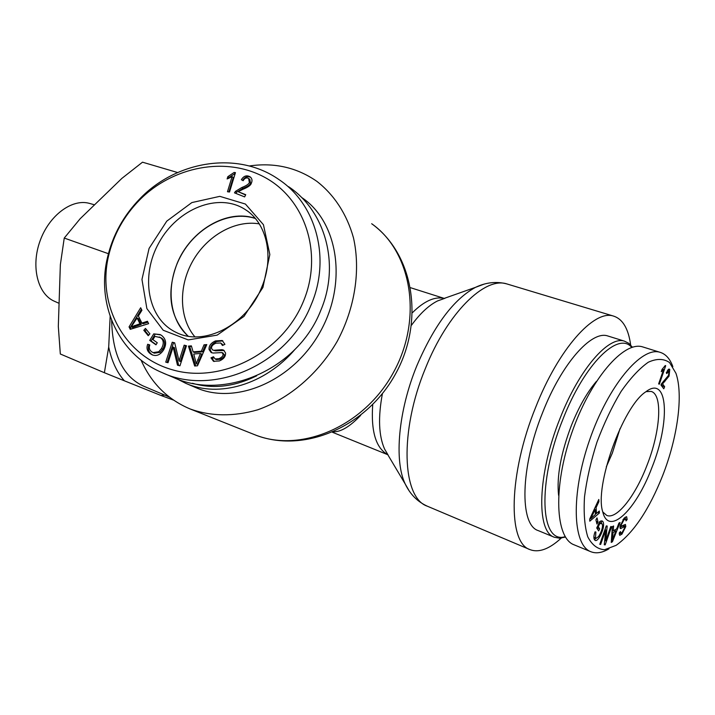 <?xml version="1.0" encoding="UTF-8"?>
<svg xmlns="http://www.w3.org/2000/svg" width="715" height="715" viewBox="0 0 715 715"><rect width="100%" height="100%" fill="white"/><g stroke="black" fill="none" stroke-linecap="round" stroke-linejoin="round"><path stroke-width="1.07" d="M333.512 431.815C341.055 431.923 350.118 426.435 360.682 415.352M141.105 360.199C151.285 383.195 167.605 399.453 190.092 408.953C211.086 416.47 233.644 416.747 257.74 409.802C289.209 398.711 318.434 373.766 337.266 341.243C354.989 308.12 360.744 270.261 353.487 237.872C346.9 214.196 334.111 194.73 316.852 181.342C296.788 167.444 274.247 162.323 249.213 165.987M169.285 397.031L143.277 386.02C123.034 376.591 112.496 354.738 111.665 320.472M630.657 345.005C628.405 328.543 622.64 318.89 613.363 316.039C594.058 309.452 558.46 349.027 535.598 407.479C508.526 474.036 507.596 542.801 529.967 549.612C538.851 552.963 549.272 549.12 561.239 538.1M255.318 218.468C229.721 210.112 197.537 226.342 181.637 254.442C165.558 282.452 167.998 318.389 188.188 336.166M259.277 223.875C235.02 219.755 207.234 235.601 192.871 260.859C178.455 286.08 178.982 318.05 194.855 336.819M177.043 378.887L185.82 383.347C218.808 398.058 265.077 384.661 295.134 349.224M256.64 375.831C234.332 386.815 212.945 389.3 192.478 383.276M185.82 383.347L196.169 387.762C235.959 405.351 293.034 381.122 320.204 331.858C347.776 282.818 338.132 221.882 302.007 197.715M188.063 336.139C169.678 317.192 166.041 292.935 177.159 263.37C190.53 230.346 227.004 208.655 255.228 218.361M232.089 176.641L227.129 178.956L227.835 176.677L234.127 172.458L235.45 172.628L229.524 192.013L227.477 191.736L232.089 176.641L233.278 177.463L228.854 191.924M234.127 172.458L235.262 173.253M227.835 176.677L229.015 177.499L235.217 173.405M228.737 178.41L229.015 177.499M137.083 317.969L131.256 326.88L132.57 327.488L141.266 324.387L138.388 318.595L137.083 317.969L139.952 323.779L141.266 324.387M131.256 326.88L139.952 323.779M147.424 321.258L148.622 323.663L130.246 329.338L129.049 326.889L140.667 307.745L141.936 310.292L138.361 315.976L141.91 323.108L147.424 321.258M141.91 323.108L143.215 323.725L147.88 322.161M129.049 326.889L130.362 327.488L141.427 309.264M131.131 329.061L130.362 327.488M153.734 333.86L160.115 334.566L161.563 335.406C166.193 339.142 166.881 343.969 163.61 349.885C160.392 354.819 156.621 356.481 152.295 354.881L150.481 353.836C147.174 351.387 146.244 348.196 147.683 344.264L149.784 344.934C148.765 347.821 149.408 350.109 151.705 351.816L153.073 352.611L158.712 351.753L161.474 348.58C164.137 343.629 163.771 339.974 160.375 337.605L154.923 336.39L152.921 339.661L157.264 342.744L155.986 344.836L149.73 340.394L153.734 333.86L160.795 334.915M158.712 351.753L160.008 352.334L162.77 349.17C165.433 344.228 165.067 340.572 161.67 338.204L159.284 336.98M153.073 352.611L154.377 353.192L160.008 352.334M147.683 344.264L149.739 345.095M152.93 355.132L151.786 354.417C148.488 351.968 147.549 348.786 148.988 344.853M149.73 340.394L151.035 340.992L155.039 334.459M156.129 344.603L151.035 340.992M211.837 352.817L210.317 350.144C210.031 346.48 212.149 343.611 216.672 341.547L222.83 340.867M214.286 350.252L222.008 349.671L223.545 350.091L225.529 352.879C225.824 356.374 223.777 359.064 219.38 360.959L213.481 361.281L210.988 357.866L213.463 356.731L215.135 358.975L218.906 358.698C221.99 357.348 223.357 355.793 223.009 354.014L221.954 352.549L213.177 353.049L211.184 352.575L209.066 349.546C208.771 345.872 210.889 343.003 215.421 340.93L222.195 340.501L224.939 344.335L222.49 345.488L220.676 342.986L215.912 343.191C212.766 344.585 211.309 346.31 211.542 348.366L212.65 349.966L215.537 350.851L224.144 350.457M215.135 358.975L216.395 359.565L220.157 359.288C223.232 357.947 224.599 356.383 224.251 354.613L221.99 352.567M210.988 357.866L212.248 358.456L213.857 357.715M214.125 361.522L212.248 358.456M222.008 349.671L223.25 350.27M212.65 349.966L215.537 350.851M223.339 345.086L220.676 342.986M193.72 354.014L196.321 363.721L197.59 364.301L201.684 354.068L200.423 353.478L193.72 354.014M196.321 363.721L200.423 353.478M204.034 344.809L206.805 344.576L197.492 365.794L194.659 366.009L188.438 346.105L191.379 345.863L193.122 351.869L201.362 351.208L204.034 344.809L206.483 345.309M201.362 351.208L202.622 351.798L205.294 345.417M193.122 351.869L194.391 352.459L202.622 351.798M188.438 346.105L191.575 346.552M195.731 365.928L189.716 346.704M184.157 345.175L186.463 345.747L179.948 365.812L177.481 365.177L173.119 347.07L168.007 362.728L165.737 362.139L172.235 342.235L174.674 342.834L179.045 360.905L184.157 345.175L186.374 346.006M179.045 360.905L180.332 361.477L185.435 345.774M172.235 342.235L174.746 343.137M167.104 362.496L173.522 342.834M173.119 347.07L174.406 347.669L178.705 365.49M145.467 328.435L149.891 333.834L148.228 335.701L143.813 330.303L145.467 328.435M143.813 330.303L145.118 330.911L146.352 329.517M148.649 335.228L145.118 330.911M238.175 191.7L245.728 194.695L244.646 196.902L234.475 192.853L235.476 191.361L236.656 192.165L242.966 188.358C247.533 186.543 250.053 184.872 250.527 183.335L249.821 179.304L248.025 178.151C246.085 177.508 244.467 178.357 243.18 180.716L241.357 179.715C243.431 176.328 245.978 175.184 248.999 176.283L250.143 176.873C252.145 178.482 252.529 180.636 251.296 183.326C250.795 185.265 247.998 187.25 242.912 189.305L238.175 191.7L245.594 194.981M242.617 180.403C244.673 177.123 247.193 176.033 250.17 177.123L250.786 177.4M235.476 191.361L241.786 187.536C246.362 185.721 248.883 184.05 249.356 182.513L248.65 178.473M235.798 193.381L236.656 192.165M303.428 301.355C282.416 353.165 220.935 384.205 172.27 369.753C123.409 355.856 97.231 304.125 108.474 256.292C113.435 234.886 123.838 216.091 139.666 199.905C172.369 166.818 225.797 155.557 265.631 177.838C305.537 199.843 323.243 254.093 303.428 301.355M262.923 287.466L269.841 254.54L263.442 224.707L245.424 204.052L219.827 196.348L191.852 202.577L166.765 221.141L149.078 248.418L141.963 279.449L146.87 308.576L163.217 330.25L188.233 339.92L217.146 335.129L243.985 316.396L262.923 287.466M261.574 287.573C246.711 325.164 204.052 346.784 176.328 332.484C147.549 319.105 140.077 275.999 159.034 242.546C177.49 208.825 218.218 192.201 244.914 209.334C266.82 222.579 274.721 257.087 261.574 287.573M288.547 186.66C325.164 210.889 340.483 264.282 320.731 310.507C297.646 369.932 223.616 400.99 173.209 377.35L162.323 372.712C213.025 396.512 287.734 364.909 311.177 304.751C331.188 257.936 315.887 204.034 279.047 179.644C237.702 150.49 176.471 160.92 140.328 198.305C123.632 215.349 112.666 235.19 107.411 257.838C96.239 304.224 118.324 354.417 162.323 372.694M606.329 466.743L612.326 453.096L620.003 428.705M632.444 347.24L628.825 343.334L624.472 341.162C608.644 335.576 579.132 369.333 560.033 418.391C537.466 474.152 536 531.88 554.438 537.287L559.657 538.225L565.467 537.054M565.216 536.652C540.343 544.714 536.974 483.117 562.785 419.598C584.325 363.998 618.359 330.848 631.765 347.454M608.608 336.22L607.732 335.952C591.511 330.25 561.749 363.586 542.756 412.233C520.297 467.512 519.367 524.989 538.234 530.601L554.438 537.287M596.373 381.444C587.176 392.222 578.846 406.88 571.401 425.425C560.837 453.373 556.574 476.673 558.594 495.325M620.048 428.607L612.344 453.104L606.302 466.85M663.6 369.512L661.259 371.666L662.019 369.467L665.254 365.526L665.701 365.723L659.328 384.205L658.622 383.937L663.6 369.512L662.439 369.146M665.701 365.723L665.236 365.571M590.742 518.732L595.398 514.478L595.166 509.536L590.742 518.732L589.991 518.455M595.166 509.536L594.29 509.187M599.385 513.03L589.795 521.181L589.696 519.099L598.804 499.463L598.902 501.662L596.149 507.48L596.417 513.558L599.295 511.011L599.385 513.03L597.749 512.387M596.417 513.558L595.336 513.129M596.149 507.48L595.246 507.132M598.902 501.662L597.955 501.295M595.979 513.388L595.372 513.906M599.653 528.823L598.687 530.905L596.721 528.001L599.751 521.467L602.128 520.913L602.924 521.593C604.247 524.167 603.639 528.313 601.109 534.042C598.893 538.735 596.962 540.889 595.327 540.513L594.558 539.843C593.513 538.279 593.682 535.606 595.068 531.826L595.899 532.058L595.479 537.841L596.06 538.35L598.616 536.536L600.421 533.265C602.513 528.465 603.031 525.293 601.985 523.746L599.805 523.55L598.294 526.812L599.653 528.823L597.633 528.019L597.266 528.814M598.294 526.812L597.427 526.463M597.088 527.205L597.633 528.019M599.805 523.55L598.947 523.21M601.404 523.246L599.313 522.415M593.888 537.448L596.06 538.35L594.433 539.655M600.966 520.895L601.61 523.353M627.162 519.582L626.009 520.895L625.661 519.01L623.909 519.957L621.237 524.935L621.451 526.142L625.419 524.452L625.804 526.526L621.97 534.096L619.726 535.383L619.27 532.907L620.45 531.576L620.754 533.202L622.193 532.317L624.633 527.84L624.463 526.776L620.459 528.564L620.048 526.303L624.132 518.134L626.635 516.677L627.162 519.582L625.205 518.831L625.285 517.124M624.427 526.767L622.524 526.008L619.959 527.366M620.307 533.015L619.199 534.078M623.936 524.917L623.721 526.481M612.335 540.227L615.874 530.968L613.068 532.505L612.335 540.227L611.423 539.861M613.068 532.505L611.977 532.076M615.874 530.968L614.158 530.28M612.97 530.691L612.04 531.2M618.931 523.103L620.075 522.486L612.433 541.755L611.245 542.426L612.362 526.642L613.622 525.972L613.22 530.798L616.679 528.903L618.931 523.103M613.22 530.798L612.103 530.351M612.433 541.755L611.325 541.309M614.855 529.895L614.632 530.467M610.762 526.535L611.611 526.651L605.185 544.875L604.264 544.776L605.748 529.976L600.654 544.41L599.778 544.321L606.275 525.9L607.205 526.034L605.703 540.862L610.762 526.535M605.703 540.862L604.693 540.451M600.654 544.41L599.858 544.079M605.748 529.976L604.953 529.654M605.185 544.875L604.291 544.508M598.026 522.066L596.927 524.024L595.926 519.85L597.034 517.883L598.026 522.066L596.292 521.378M662.564 383.919L661.634 383.615L668.534 375.357L669.008 371.237L666.729 373.588L666.291 372.613L669.24 369.083L669.758 369.494L669.043 376.144L662.564 383.919L664.637 386.726L662.617 386.064L662.304 386.806M661.286 384.277L662.617 386.064M668.06 369.637L668.159 370.835M664.637 386.726L663.779 388.781L660.964 385.001L661.652 383.589M662.698 475.502C649.22 509.446 633.687 532.729 616.107 545.348L604.524 549.728C597.508 549.236 591.913 544.901 587.73 536.733C584.602 526.401 583.538 513.093 584.513 496.8C586.747 479.318 590.903 461.086 596.98 442.111C603.969 423.45 611.986 406.585 621.058 391.507C630.362 378.199 639.442 368.44 648.299 362.228C656.656 358.412 663.743 358.519 669.553 362.559L675.934 373.257C683.567 395.145 677.382 438.027 662.698 475.502M651.821 467.825C670.482 421.796 668.293 374.311 645.752 391.847C622.81 406.397 594.094 486.817 602.817 512.074C608.733 536.625 636.001 510.036 651.821 467.825M646.002 391.659L651.025 391.409C663.055 394.296 660.437 431.592 646.861 465.662C635.224 496.121 616.759 519.742 606.74 515.435L602.781 511.931M590.867 551.73L574.109 544.821C555.394 538.172 552.82 487.532 571.544 433.576C590.054 379.549 623.578 340.715 642.571 346.864L659.909 352.263C641.435 346.319 608.215 385.6 589.562 440.109C570.642 494.476 572.652 545.313 590.867 551.721C596.194 553.803 602.236 552.829 609.019 548.798M672.851 366.625C669.982 358.742 665.674 353.952 659.909 352.263M177.651 172.547L142.508 162.189L121.89 178.375L80.152 218.745L64.243 238.059L60.355 264.675L58.317 326.433L60.319 353.997L104.381 372.721L108.707 347.034C111.683 361.129 116.911 372.381 124.392 380.809L104.381 372.721M173.477 400.087L161.027 395.493L164.593 395.038M108.707 347.034L110.155 316.379M161.027 395.493L124.392 380.809M59.077 303.321L54.295 301.203C37.743 294.115 30.754 266.677 39.986 241.125C49.022 215.501 71.875 198.52 89.241 203.328L90.233 203.605M108.421 253.709L64.243 238.059M411.518 325.182C420.17 313.393 428.839 305.314 437.526 300.944L445.025 298.253M388.022 454.883L384.616 449.127C378.718 435.81 377.985 417.301 382.418 393.616M372.721 404.547C370.862 431.494 375.92 448.225 387.905 454.722M444.221 298.441C434.836 296.269 424.254 300.997 412.475 312.643M254.272 434.541C302.99 454.338 366.205 427.177 395.198 374.535C424.683 322.17 414.325 254.415 371.675 223.724C411.974 251.993 423.253 319.435 393.018 373.23C363.211 427.248 299.746 453.516 254.272 434.541L190.092 408.953M483.975 284.168L475.511 287.341C453.676 299.281 434.139 325.388 416.89 365.642C398.309 410.705 393.956 460.862 405.262 484.073L409.034 490.642M387.316 453.9L405.262 484.073C410.258 494.44 417.623 501.814 427.364 506.211C402.062 497.971 399.247 431.208 425.434 368.332C447.411 313.045 484.699 276.553 506.738 283.891L508.052 284.284M134.581 325.477L135.886 326.085M160.375 337.605L161.67 338.204M161.474 348.58L162.77 349.17M150.481 353.836L151.786 354.417M215.421 340.93L216.672 341.547M209.066 349.546L210.317 350.144M222.043 352.593L223.196 353.147M223.009 354.014L224.251 354.613M218.906 358.698L220.157 359.288M197.715 359.708L198.984 360.288M248.999 176.283L250.17 177.123M249.356 182.513L250.527 183.335M241.786 187.536L242.966 188.358M592.637 514.863L591.814 514.532M595.479 537.841L593.879 537.188M601.109 534.042L600.225 533.685M602.924 521.593L601.083 520.869M621.013 528.573L620.111 528.215M621.97 534.096L620.021 533.319M625.804 526.526L623.855 525.757M621.237 524.935L620.441 524.622M623.909 519.957L622.935 519.573M612.683 536.911L611.665 536.509M664.78 381.676L663.422 381.238M669.043 376.144L668.284 375.902M669.758 369.494L668.677 369.155M613.363 316.039L506.738 283.891C496.389 281.227 485.977 282.38 475.511 287.341L443.693 298.575M427.364 506.211L529.967 549.612M444.274 298.423L410.598 287.725M387.941 454.776L332.457 432.271M246.8 210.603L244.914 209.334M140.328 198.305L139.666 199.905M107.411 257.838L108.474 256.292M607.732 335.952L624.472 341.162M622.524 526.008L624.463 526.776M619.467 532.684L620.754 533.202M620.173 525.632L621.451 526.142M623.945 518.339L625.661 519.01M667.354 370.576L668.722 371.014M89.241 203.328L94.541 204.821"/></g></svg>

